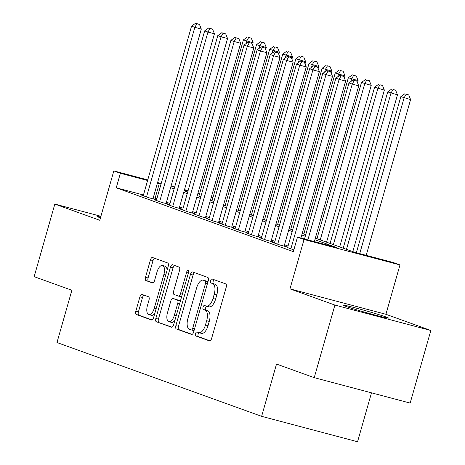 <?xml version="1.0" encoding="UTF-8"?>
<svg xmlns="http://www.w3.org/2000/svg" width="465" height="465" viewBox="0 0 465 465"><rect width="100%" height="100%" fill="white"/><g stroke="black" fill="none" stroke-linecap="round" stroke-linejoin="round"><path stroke-width="0.7" d="M195.492 333.655A2.075 0.953 -75.2 0 0 195.823 335.974L209.506 340.909A2.964 1.366 -75.2 0 0 209.558 340.926A2.964 1.366 -75.2 0 0 211.604 338.526L226.217 287.219A2.964 1.366 -75.2 0 0 225.74 283.906L212.063 278.971A2.075 0.953 -75.2 0 0 212.023 278.959A2.075 0.953 -75.2 0 0 210.593 280.639A2.075 0.953 -75.2 0 0 210.924 282.964L212.697 283.598A9.492 4.365 -75.2 0 1 214.22 294.206L212.999 298.483A9.492 4.365 -75.2 0 1 206.448 306.168A9.492 4.365 -75.2 0 1 206.28 306.115L204.513 305.476A2.075 0.953 -75.2 0 0 204.472 305.464A2.075 0.953 -75.2 0 0 203.042 307.15A2.075 0.953 -75.2 0 0 203.374 309.469L205.146 310.108A9.492 4.365 -75.2 0 1 206.669 320.711L205.449 324.989A9.492 4.365 -75.2 0 1 198.898 332.678A9.492 4.365 -75.2 0 1 198.729 332.626L196.962 331.987A2.075 0.953 -75.2 0 0 196.922 331.975A2.075 0.953 -75.2 0 0 195.492 333.655M199.101 332.731A2.075 0.953 -75.2 0 0 198.084 334.341A2.075 0.953 -75.2 0 0 198.416 336.66L210.07 340.862M214.173 279.732A2.075 0.953 -75.2 0 0 213.185 281.331A2.075 0.953 -75.2 0 0 213.516 283.65L215.289 284.289L212.697 283.598M206.652 306.226A2.075 0.953 -75.2 0 0 205.635 307.836A2.075 0.953 -75.2 0 0 205.966 310.155L207.739 310.794L205.146 310.108M100.696 217.016A23.564 0.837 15.9 0 0 97.191 216.481A23.564 0.837 15.9 0 0 99.632 217.574A23.564 0.837 15.9 0 0 100.452 217.864M345.6 306.272A23.564 0.837 15.9 0 0 370.971 313.945A23.564 0.837 15.9 0 0 388.484 318.083A23.564 0.837 15.9 0 0 386.049 316.991A23.564 0.837 15.9 0 0 360.677 309.312A23.564 0.837 15.9 0 0 343.158 305.174A23.564 0.837 15.9 0 0 345.6 306.272M142.028 294.421A2.964 1.366 -75.2 0 0 141.976 294.403A2.964 1.366 -75.2 0 0 139.924 296.804L135.827 311.195A2.964 1.366 -75.2 0 0 136.303 314.514L151.497 319.99A2.964 1.366 -75.2 0 0 151.549 320.007A2.964 1.366 -75.2 0 0 153.595 317.607L168.208 266.3A2.964 1.366 -75.2 0 0 167.731 262.987L152.537 257.505A2.964 1.366 -75.2 0 0 152.485 257.494A2.964 1.366 -75.2 0 0 150.439 259.894L145.487 277.28A2.964 1.366 -75.2 0 0 145.964 280.593L152.468 282.941A2.964 1.366 -75.2 0 0 152.52 282.958A2.964 1.366 -75.2 0 0 154.566 280.552L157.019 271.932A7.934 3.65 -75.2 0 1 162.5 265.503A7.934 3.65 -75.2 0 1 163.913 274.414L154.287 308.19A7.934 3.65 -75.2 0 1 148.812 314.619A7.934 3.65 -75.2 0 1 147.399 305.708L149.003 300.076A2.964 1.366 -75.2 0 0 148.527 296.763L142.028 294.421M143.453 195.004L116.25 187.796L120.389 173.276L113.826 170.911L147.76 179.903M314.23 377.661L334.91 305.069L430.846 330.487L410.165 403.079L314.23 377.661L276.518 364.06L261.626 416.332L56.98 342.536L71.872 290.27L34.154 276.669L54.835 204.077L99.766 220.276L113.826 170.911M430.846 330.487L385.915 314.288L289.98 288.87L334.91 305.069M289.98 288.87L304.04 239.504L297.484 237.138L336.375 247.444L314.898 239.702M116.25 187.796L293.345 251.658L297.484 237.138M175.869 325.64A2.964 1.366 -75.2 0 0 176.345 328.953L191.539 334.434A2.964 1.366 -75.2 0 0 191.592 334.445A2.964 1.366 -75.2 0 0 193.643 332.045L208.256 280.744A2.964 1.366 -75.2 0 0 207.779 277.425L192.586 271.949A2.964 1.366 -75.2 0 0 192.533 271.932A2.964 1.366 -75.2 0 0 190.487 274.333L175.869 325.64L178.467 326.325A2.964 1.366 -75.2 0 0 178.938 329.639L192.109 334.387M171.521 327.209L156.327 321.733A2.964 1.366 -75.2 0 1 155.851 318.42L170.463 267.113A2.964 1.366 -75.2 0 1 172.509 264.713A2.964 1.366 -75.2 0 1 172.562 264.73L179.066 267.073A2.964 1.366 -75.2 0 1 179.542 270.386L173.614 291.195A2.964 1.366 -75.2 0 0 174.09 294.508L178.403 296.066A2.964 1.366 -75.2 0 0 178.455 296.083A2.964 1.366 -75.2 0 0 180.501 293.677L186.674 272.019A2.075 0.953 -75.2 0 1 188.104 270.334A2.075 0.953 -75.2 0 1 188.476 272.664L173.619 324.826A2.964 1.366 -75.2 0 1 171.573 327.226A2.964 1.366 -75.2 0 1 171.521 327.209L171.626 327.238M100.905 216.283L54.835 204.077M287.608 247.566L293.828 249.967M274.49 242.835L272.135 242.213L280.006 245.049L286.487 246.764L284.191 245.939M261.371 238.103L259.017 237.481L266.887 240.318L273.368 242.032L271.072 241.207M248.252 233.372L245.898 232.75L253.768 235.586L260.249 237.307L257.953 236.476M235.133 228.641L232.779 228.019L240.649 230.855L247.13 232.576L244.834 231.744M222.014 223.915L219.66 223.287L227.53 226.13L234.011 227.844L231.721 227.019M208.895 219.184L206.541 218.556L214.412 221.398L220.898 223.113L218.602 222.287M195.777 214.452L193.423 213.83L201.293 216.667L207.779 218.381L205.483 217.556M182.658 209.721L180.304 209.099L188.18 211.935L194.661 213.656L192.365 212.825M169.539 204.989L167.191 204.368L175.061 207.204L181.542 208.925L179.246 208.093M156.426 200.258L154.072 199.636L161.942 202.473L168.423 204.193L166.127 203.362M288.044 246.026L284.528 244.759M274.925 241.294L271.409 240.027M261.807 236.563L258.29 235.296M248.688 231.837L245.171 230.564M235.569 227.106L232.052 225.839M222.456 222.375L218.934 221.108M209.337 217.643L205.821 216.376M196.218 212.912L192.702 211.645M183.1 208.181L179.583 206.913M169.981 203.455L166.464 202.182M156.862 198.724L153.299 197.613M143.307 195.532L140.953 194.905L148.823 197.747L155.304 199.462L153.008 198.636M261.626 416.332L357.562 441.75L371.494 392.838M211.36 196.91L212.982 197.497M315.346 238.127L354.522 252.251L393.413 262.556L399.976 264.922L304.04 239.504M385.915 314.288L399.976 264.922M157.6 182.513L161.21 183.466M171.05 186.076L174.66 187.029M184.5 189.639L188.11 190.598M197.951 193.202L199.613 193.643M160.995 184.204L157.437 183.094M147.591 180.484L120.389 173.276M305.296 236.237L301.779 234.97M292.183 231.506L288.666 230.239M279.064 226.775L275.547 225.508M265.945 222.049L262.429 220.776M252.826 217.318L249.31 216.051M239.708 212.586L236.191 211.319M226.589 207.855L223.072 206.588M213.47 203.124L209.953 201.857M200.351 198.392L196.835 197.125M187.232 193.667L183.716 192.394M174.113 188.935L170.597 187.668M184.163 190.824L187.68 192.092M197.282 195.55L200.799 196.823M210.401 200.281L213.917 201.548M223.52 205.013L227.036 206.28M236.639 209.744L240.155 211.011M249.757 214.475L253.274 215.743M262.876 219.207L266.393 220.474M275.995 223.932L279.512 225.205M289.114 228.664L292.63 229.931M302.233 233.395L305.749 234.662M212.894 197.794L211.238 197.352M199.444 194.225L197.788 193.789M187.941 191.179L184.338 190.226M155.141 198.102L159.28 183.582M201.322 333.312A9.492 4.365 -75.2 0 0 201.49 333.364A9.492 4.365 -75.2 0 0 208.041 325.674L205.449 324.989M207.739 310.794A9.492 4.365 -75.2 0 1 209.262 321.402L208.041 325.674M208.872 306.801A9.492 4.365 -75.2 0 0 209.041 306.853A9.492 4.365 -75.2 0 0 215.591 299.169L212.999 298.483M215.289 284.289A9.492 4.365 -75.2 0 1 216.812 294.891L215.591 299.169M194.614 272.682A2.964 1.366 -75.2 0 0 193.08 275.018L178.467 326.325M191.26 329.929A2.075 0.953 -75.2 0 0 191.301 329.941A2.075 0.953 -75.2 0 0 192.731 328.261L205.559 283.226A2.075 0.953 -75.2 0 0 205.228 280.906L203.362 280.232A9.492 4.365 -75.2 0 0 203.193 280.18A9.492 4.365 -75.2 0 0 196.643 287.87L187.872 318.653A9.492 4.365 -75.2 0 0 189.394 329.255L191.26 329.929M191.336 329.952L193.853 330.615A2.075 0.953 -75.2 0 0 193.893 330.627A2.075 0.953 -75.2 0 0 194.039 330.644M207.983 281.697A2.075 0.953 -75.2 0 0 207.82 281.592L205.228 280.906M205.611 280.831A9.492 4.365 -75.2 0 1 205.786 280.866A9.492 4.365 -75.2 0 1 205.954 280.918L207.82 281.592M172.085 327.168L156.327 321.733M174.59 265.457A2.964 1.366 -75.2 0 0 173.056 267.799L158.443 319.106A2.964 1.366 -75.2 0 0 158.92 322.419M178.508 296.095L180.995 296.751A2.964 1.366 -75.2 0 0 181.048 296.769A2.964 1.366 -75.2 0 0 181.641 296.67M167.464 312.782A7.934 3.65 -75.2 0 0 168.876 321.693A7.934 3.65 -75.2 0 0 174.352 315.27L177.74 303.366A2.964 1.366 -75.2 0 0 177.27 300.053L172.951 298.501A2.964 1.366 -75.2 0 0 172.899 298.483A2.964 1.366 -75.2 0 0 170.853 300.884L167.464 312.782M168.876 321.693L171.469 322.385A7.934 3.65 -75.2 0 0 174.887 320.373M180.339 301.227A2.964 1.366 -75.2 0 0 179.862 300.739L177.27 300.053M175.439 299.158A2.964 1.366 -75.2 0 1 175.491 299.169A2.964 1.366 -75.2 0 1 175.543 299.187L179.862 300.739M148.812 314.619L151.404 315.305A7.934 3.65 -75.2 0 0 154.822 313.3M167.109 270.159A7.934 3.65 -75.2 0 0 165.092 266.195L162.5 265.503M154.566 258.238A2.964 1.366 -75.2 0 0 153.031 260.58L148.079 277.965A2.964 1.366 -75.2 0 0 148.556 281.284L153.031 282.894M144.051 295.147A2.964 1.366 -75.2 0 0 142.517 297.49L138.419 311.887A2.964 1.366 -75.2 0 0 138.896 315.2L152.061 319.949M366.211 255.349L410.589 99.562L400.83 96.662L356.364 252.739M359.73 253.634L404.108 97.842L406.143 94.226L408.735 94.912L406.143 94.226M400.83 96.662L404.829 93.756M408.735 94.912L410.589 99.562M314.357 241.608L358.736 85.822L352.249 84.101L307.877 239.894M354.289 80.486L356.882 81.172L352.976 80.015L354.289 80.486L352.249 84.101L348.971 82.921L304.511 238.998M358.736 85.822L356.882 81.172M352.976 80.015L348.971 82.921M352.807 251.635L397.47 94.831L387.711 91.931L343.205 248.171M346.483 249.35L390.989 93.11L393.024 89.495L395.616 90.187L393.024 89.495M387.711 91.931L391.716 89.024M395.616 90.187L397.47 94.831M339.688 246.903L384.352 90.1L374.592 87.199L330.086 243.439M333.364 244.625L377.871 88.379L379.905 84.77L382.497 85.455L379.905 84.77M374.592 87.199L378.597 84.293M382.497 85.455L384.352 90.1M326.57 242.172L371.233 85.368L361.474 82.468L316.967 238.708M320.246 239.894L364.752 83.653L366.786 80.038L369.379 80.724L366.786 80.038M361.474 82.468L365.478 79.562M369.379 80.724L371.233 85.368M357.515 82.758L358.114 80.637L348.355 77.736L303.848 233.976M350.895 81.526L351.633 78.922L353.673 75.307L356.266 75.993L353.673 75.307M348.355 77.736L352.36 74.836M356.266 75.993L358.114 80.637M300.907 238.045L345.617 81.09L339.136 79.37L290.828 248.949M341.171 75.754L343.763 76.446L339.857 75.284L341.171 75.754L339.136 79.37L335.852 78.19L287.55 247.769M345.617 81.09L343.763 76.446M339.857 75.284L335.852 78.19M284.132 246.142L332.498 76.359L326.017 74.638L277.71 244.218M328.052 71.029L330.644 71.715L326.738 70.552L328.052 71.029L326.017 74.638L322.733 73.458L274.431 243.038M332.498 76.359L330.644 71.715M326.738 70.552L322.733 73.458M271.014 241.411L319.379 71.627L312.899 69.913L264.591 239.492M314.933 66.297L317.525 66.983L313.619 65.821L314.933 66.297L312.899 69.913L309.62 68.727L261.313 238.307M319.379 71.627L317.525 66.983M313.619 65.821L309.62 68.727M257.895 236.679L306.261 66.896L299.78 65.181L251.472 234.761M301.814 61.566L304.406 62.252L300.5 61.095L301.814 61.566L299.78 65.181L296.501 63.996L248.194 233.575M306.261 66.896L304.406 62.252M300.5 61.095L296.501 63.996M344.396 78.027L344.995 75.905L335.236 73.011L290.73 229.251M337.776 76.795L338.514 74.191L340.554 70.575L343.147 71.261L340.554 70.575M335.236 73.011L339.241 70.105M343.147 71.261L344.995 75.905M244.776 231.954L293.142 62.165L286.661 60.45L238.353 230.03M288.695 56.835L291.288 57.52L287.387 56.364L288.695 56.835L286.661 60.45L283.383 59.27L235.075 228.844M293.142 62.165L291.288 57.52M287.387 56.364L283.383 59.27M331.278 73.296L331.882 71.18L322.117 68.279L277.611 224.519M324.657 72.063L325.395 69.459L327.436 65.844L330.028 66.536L327.436 65.844M322.117 68.279L326.122 65.373M330.028 66.536L331.882 71.18M231.663 227.222L280.023 57.439L273.542 55.719L225.234 225.298M275.576 52.103L278.169 52.795L274.269 51.632L275.576 52.103L273.542 55.719L270.264 54.539L221.956 224.118M280.023 57.439L278.169 52.795M274.269 51.632L270.264 54.539M318.159 68.564L318.763 66.448L308.998 63.548L264.492 219.788M311.538 67.338L312.282 64.728L314.317 61.113L316.909 61.804L314.317 61.113M308.998 63.548L313.003 60.642M316.909 61.804L318.763 66.448M218.544 222.491L266.904 52.708L260.423 50.987L212.116 220.567M262.458 47.378L265.05 48.064L261.15 46.901L262.458 47.378L260.423 50.987L257.145 49.807L208.837 219.387M266.904 52.708L265.05 48.064M261.15 46.901L257.145 49.807M305.04 63.839L305.645 61.717L295.88 58.817L251.373 215.057M298.42 62.606L299.164 59.997L301.198 56.387L303.79 57.073L301.198 56.387M295.88 58.817L299.884 55.91M303.79 57.073L305.645 61.717M205.425 217.76L253.785 47.976L247.304 46.262L199.003 215.836M249.345 42.646L251.937 43.332L248.031 42.17L249.345 42.646L247.304 46.262L244.026 45.076L195.719 214.656M253.785 47.976L251.937 43.332M248.031 42.17L244.026 45.076M291.921 59.107L292.526 56.986L282.761 54.085L238.254 210.325M285.301 57.875L286.045 55.271L288.079 51.656L290.672 52.342L288.079 51.656M282.761 54.085L286.766 51.179M290.672 52.342L292.526 56.986M192.307 213.028L240.667 43.245L234.186 41.53L185.884 211.11M236.226 37.915L238.818 38.601L234.912 37.438L236.226 37.915L234.186 41.53L230.907 40.345L182.6 209.924M240.667 43.245L238.818 38.601M234.912 37.438L230.907 40.345M278.802 54.376L279.407 52.254L269.648 49.354L225.141 205.6M272.182 53.144L272.926 50.54L274.96 46.924L277.553 47.61L274.96 46.924M269.648 49.354L273.647 46.454M277.553 47.61L279.407 52.254M179.188 208.297L227.554 38.514L221.067 36.799L172.765 206.379M223.107 33.184L225.699 33.869L221.793 32.713L223.107 33.184L221.067 36.799L217.789 35.613L169.481 205.193M227.554 38.514L225.699 33.869M221.793 32.713L217.789 35.613M265.684 49.645L266.288 47.529L256.529 44.628L212.023 200.868M259.063 48.412L259.807 45.808L261.842 42.193L264.434 42.879L261.842 42.193M256.529 44.628L260.528 41.722M264.434 42.879L266.288 47.529M166.069 203.571L214.435 33.788L207.948 32.068L159.646 201.647M209.988 28.452L212.581 29.138L208.675 27.981L209.988 28.452L207.948 32.068L204.67 30.888L156.368 200.467M214.435 33.788L212.581 29.138M208.675 27.981L204.67 30.888M252.565 44.913L253.169 42.797L243.41 39.897L198.904 196.137M245.944 43.681L246.688 41.077L248.723 37.462L251.315 38.153L248.723 37.462M243.41 39.897L247.415 36.991M251.315 38.153L253.169 42.797M152.95 198.84L201.316 29.057L194.835 27.336L146.527 196.916M196.869 23.721L199.462 24.413L195.556 23.25L196.869 23.721L194.835 27.336L191.551 26.156L143.249 195.736M201.316 29.057L199.462 24.413M195.556 23.25L191.551 26.156M198.416 336.66L195.823 335.974M213.516 283.65L210.924 282.964M205.966 310.155L203.374 309.469M209.262 321.402L206.669 320.711M216.812 294.891L214.22 294.206M193.08 275.018L190.487 274.333M178.938 329.639L176.345 328.953M194.579 328.749L192.731 328.261M207.407 283.714L205.559 283.226M205.954 280.918L203.362 280.232M158.443 319.106L155.851 318.42M173.056 267.799L170.463 267.113M182.35 294.171L180.501 293.677M188.517 272.507L186.674 272.019M176.2 315.758L174.352 315.27M179.589 303.86L177.74 303.366M175.543 299.187L172.951 298.501M156.135 308.679L154.287 308.19M165.761 274.908L163.913 274.414M148.556 281.284L145.964 280.593M148.079 277.965L145.487 277.28M153.031 260.58L150.439 259.894M138.896 315.2L136.303 314.514M138.419 311.887L135.827 311.195M142.517 297.49L139.924 296.804M201.49 333.364L198.898 332.678M209.041 306.853L206.448 306.168M193.893 330.627L191.301 329.941M205.786 280.866L203.193 280.18M181.048 296.769L178.455 296.083M175.491 299.169L172.899 298.483"/></g></svg>
